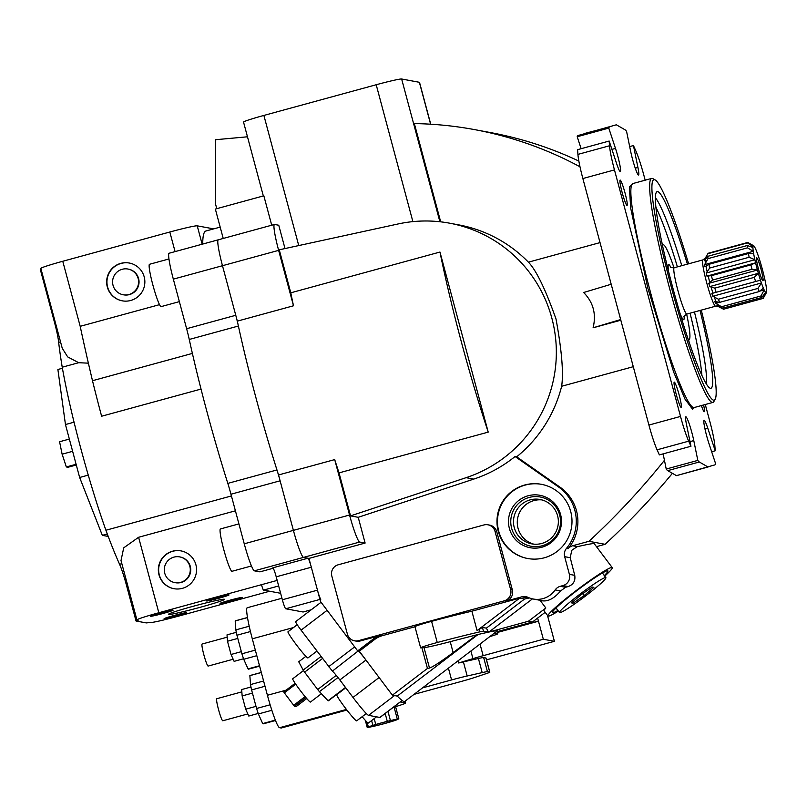 <?xml version="1.0" encoding="UTF-8"?>
<svg xmlns="http://www.w3.org/2000/svg" width="807" height="807" viewBox="0 0 807 807"><rect width="100%" height="100%" fill="white"/><g stroke="black" fill="none" stroke-linecap="round" stroke-linejoin="round"><path stroke-width="1.21" d="M540.004 600.267C546.561 602.436 553.431 599.329 560.623 590.946L565.556 587.294L568.239 586.548C573.414 584.55 575.573 580.818 574.735 575.341L570.236 557.708L571.739 550.344A40.229 3.339 -37 0 1 577.066 546.753L577.489 546.642C587.96 544.241 593.548 543.262 594.255 543.706L612.241 567.614A40.229 3.339 -37 0 1 604.736 576.137M570.236 557.708L564.658 556.669A9.139 9.089 100.5 0 1 566.474 548.397A42.065 41.793 100.5 0 0 558.414 486.863L515.068 456.52A131.672 130.845 100.5 0 1 473.739 479.106L358.217 517.307L365.117 543.061L308.95 558.414L303.513 557.395A27.428 2.774 -105.3 0 1 293.395 530.37L278.546 474.95A182.876 18.48 -105.3 0 1 237.329 321.136L222.48 265.715A27.428 2.774 -105.3 0 1 218.273 239.81A27.428 2.774 74.7 0 0 222.48 265.715L235.765 315.285A27.428 2.774 74.7 0 1 238.388 326.028A182.876 18.48 74.7 0 0 276.952 469.956A27.428 2.774 74.7 0 1 280.11 480.801L293.395 530.37A27.428 2.774 74.7 0 0 303.513 557.395L307.941 558.222A9.139 0.928 -105.3 0 1 311.32 567.23L317.464 590.169A9.139 0.928 -105.3 0 0 320.833 599.177M664.443 460.293A731.515 726.905 -79.5 0 1 588.949 541.305L572.677 545.744A9.139 9.089 -79.5 0 0 568.088 548.699A42.065 41.793 -79.5 0 0 560.028 487.166L558.414 486.863M663.132 453.867L663.687 456.601L662.971 453.907M620.644 319.542L593.095 327.793C596.454 314.084 593.296 302.312 583.643 292.497L611.192 284.256M593.095 327.793L620.825 320.208M544.241 557.808A37.737 37.505 100.5 0 1 497.616 514.543A37.737 37.505 100.5 0 1 571.971 519.839A37.737 37.505 100.5 0 1 544.241 557.808M414.969 626.757L382.256 635.694A21.95 21.809 -79.5 0 0 374.781 639.386L373.167 639.094L357.683 650.906L320.49 601.487L308.95 558.414M373.167 639.094A21.95 21.809 100.5 0 1 380.652 635.391L360.265 640.96A9.139 9.089 100.5 0 1 356.23 641.131L354.515 640.808A9.139 9.089 100.5 0 1 347.413 634.221L331.808 575.996A9.139 9.089 100.5 0 1 338.224 564.779L483.897 524.964A9.139 9.089 100.5 0 1 495.034 531.389L510.639 589.614A9.139 9.089 100.5 0 1 504.224 600.842L358.55 640.647A9.139 9.089 100.5 0 1 354.515 640.808M487.932 524.802L489.647 525.115A9.139 9.089 100.5 0 1 496.749 531.712L512.354 589.937A9.139 9.089 100.5 0 1 505.939 601.154L521.816 596.817A9.139 9.089 100.5 0 1 528.03 597.351A21.95 21.809 100.5 0 0 555.166 589.927A9.139 9.089 100.5 0 1 560.27 586.316L562.983 585.569A9.139 9.089 100.5 0 0 569.389 574.352L564.658 556.669M247.477 136.797L215.358 139.732L215.449 203.727L216.77 208.67M285.002 248.556L278.758 225.244L274.572 224.457A27.428 2.774 74.7 0 0 274.43 224.467A27.428 2.774 74.7 0 0 278.637 250.362L293.496 305.782L237.329 321.136M278.546 474.95L334.703 459.597L349.552 515.027A27.428 2.774 74.7 0 0 359.67 542.052L365.117 543.061M334.703 459.597A182.876 18.48 74.7 0 0 339.031 472.882L488.215 432.118L439.966 252.046A182.876 18.48 74.7 0 0 488.215 432.118M439.966 252.046L290.782 292.81A182.876 18.48 74.7 0 0 293.496 305.782M223.226 238.458L215.348 209.063L263.839 195.808L271.717 225.203M532.459 598.865L488.941 632.042C495.175 630.741 497.889 630.408 497.092 631.044L404.65 701.515A71.319 5.387 -127.3 0 1 397.246 696.088L392.384 695.18L427.448 668.448L421.859 647.597L424.008 647.567A27.428 1.332 165 0 0 450.225 641.666L478.067 634.473L397.246 696.088M374.781 639.386L359.297 651.199L392.384 695.18M359.297 651.199L357.683 650.906M478.067 634.473L488.497 632.133L483.474 631.205L479.953 631.82A73.155 3.551 165 0 0 437.253 642.513A17.371 0.847 165 0 0 420.629 647.839A17.371 0.847 165 0 0 420.729 647.9L421.859 647.597M427.448 668.448L429.495 668.045C432.976 666.864 440.864 661.72 453.151 652.601L477.482 634.363M521.816 596.817L528.686 598.098L524.52 599.056L486.369 628.149L482.455 627.422L477.078 630.61L519.658 598.148L524.52 599.056M488.497 632.133L486.369 628.149M545.179 612.311L532.469 622.005L528.444 621.249L488.941 632.042M532.469 622.005L495.811 632.022M477.078 630.61L471.873 611.202L519.658 598.148M540.024 600.287L545.825 607.994L528.444 621.249M471.873 611.202A73.155 3.551 165 0 0 431.584 621.34A17.371 0.847 165 0 0 414.949 626.676L420.629 647.839M430.736 124.217L419.529 82.375A23.776 1.16 165 0 0 419.378 82.294L401.644 78.995A23.776 1.16 165 0 0 376.203 84.745L263.879 115.431A23.776 1.16 165 0 0 243.532 122.079L263.324 195.95M596.474 546.652L605.079 544.301A731.515 726.905 -79.5 0 0 672.413 473.326M515.068 456.52L516.682 456.823A131.672 130.845 -79.5 0 0 561.642 386.271L633.283 366.701M516.682 456.823L560.028 487.166M588.949 541.305L605.079 544.301M561.642 386.271C563.649 372.804 561.763 350.369 556.003 318.977C545.35 289.007 536.151 270.073 528.393 262.174A131.672 130.845 -79.5 0 0 458.84 224.901L449.57 223.176A131.672 130.845 -79.5 0 0 398.093 223.963L279.262 249.807L290.782 292.81M358.217 517.307L350.551 515.875L466.083 477.683A131.672 130.845 -79.5 0 0 556.063 343.762A131.672 130.845 -79.5 0 0 449.57 223.176M350.551 515.875L339.031 472.882M579.991 166.787A365.763 363.453 -79.5 0 0 474.698 129.634A365.763 363.453 -79.5 0 0 414.354 123.582L440.683 221.844M528.393 262.174L600.025 242.604M578.851 161.067A365.763 363.453 -79.5 0 0 490.827 132.641L474.698 129.634M558.353 611.06A40.229 3.339 -37 0 1 547.943 615.993A40.229 3.339 -37 0 1 575.663 590.976A40.229 3.339 -37 0 1 598.562 574.645A40.229 3.339 -37 0 1 612.241 567.614M547.943 615.993L544.11 610.899A40.229 3.339 -37 0 1 545.825 607.994M557.909 610.475A34.751 2.885 -37 0 1 552.603 612.765A34.751 2.885 -37 0 1 552.392 612.654A34.751 2.885 -37 0 1 577.368 590.25A34.751 2.885 -37 0 1 607.711 570.751A34.751 2.885 -37 0 1 607.923 570.862A34.751 2.885 -37 0 1 604.302 575.562M489.718 636.662A73.155 3.551 165 0 0 495.619 634.776L497.788 633.888L494.247 633.202M527.828 558.555A37.737 37.505 100.5 0 1 498.121 514.634A37.737 37.505 100.5 0 1 541.638 484.341M541.88 547.217A26.661 26.5 100.5 0 1 509.378 514.684A26.661 26.5 100.5 0 1 553.703 502.579A26.661 26.5 100.5 0 1 541.88 547.217M542.133 545.784A25.047 24.886 100.5 0 1 511.598 515.219A25.047 24.886 100.5 0 1 553.229 503.85A25.047 24.886 100.5 0 1 542.133 545.784M541.759 543.454A22.576 22.435 100.5 0 1 513.867 517.559A22.576 22.435 100.5 0 1 558.343 520.737A22.576 22.435 100.5 0 1 541.759 543.454M533.699 544.13A22.576 22.435 100.5 0 1 541.931 499.906M663.687 456.601L666.229 469.038A58.518 5.911 74.7 0 0 667.732 470.632L676.417 475.626A5.488 0.555 74.7 0 0 676.478 475.636A5.488 0.555 74.7 0 0 676.488 475.636L714.861 464.893A58.518 5.911 74.7 0 0 715.617 463.712L708.919 443.416A16.231 1.644 74.7 0 1 704.087 420.215A16.231 1.644 74.7 0 1 707.82 428.335L715.224 450.78L714.881 446.059A29.264 2.956 74.7 0 0 709.948 421.91L705.278 404.499M645.176 180.193L643.895 175.391A29.264 2.956 74.7 0 0 635.724 150.637L633.445 145.553L637.923 167.463A16.231 1.644 74.7 0 1 638.549 174.998A16.231 1.644 74.7 0 1 634.927 167.21A16.231 1.644 74.7 0 1 630.63 151.222L626.575 131.41A58.518 5.911 74.7 0 0 625.082 129.816L616.387 124.823A5.488 0.555 74.7 0 0 616.326 124.813L577.943 135.556A58.518 5.911 74.7 0 0 577.197 136.736L581.141 148.7M584.732 133.448L609.537 126.921A58.518 5.911 74.7 0 0 608.781 128.101L615.479 148.407A16.231 1.644 74.7 0 1 620.311 171.598A16.231 1.644 74.7 0 1 616.578 163.488L609.174 141.043L577.58 149.668L577.923 154.399A29.264 2.956 74.7 0 0 582.866 178.539L648.919 425.057A29.264 2.956 74.7 0 0 657.08 449.812L659.369 454.896L690.953 446.261L686.475 424.361A16.231 1.644 74.7 0 1 685.849 416.815A16.231 1.644 74.7 0 1 689.471 424.603A16.231 1.644 74.7 0 1 693.778 440.592L697.823 460.404A58.518 5.911 74.7 0 0 699.316 461.997L708.011 466.991A5.488 0.555 74.7 0 0 708.072 467.001L676.478 475.636M629.682 146.581L633.445 145.553M577.197 136.736L608.781 128.101M609.174 141.043L609.517 145.764A29.264 2.956 74.7 0 0 614.46 169.914L680.513 416.432A29.264 2.956 74.7 0 0 688.674 441.177L690.953 446.261M666.229 469.038L697.823 460.404M711.673 451.749L715.224 450.78M676.276 394.502A13.134 1.332 74.7 0 0 681.189 407.434A13.134 1.332 74.7 0 0 679 394.421A13.134 1.332 74.7 0 0 674.259 382.104A13.134 1.332 74.7 0 0 676.276 394.502M622.147 192.48A13.134 1.332 74.7 0 0 627.049 205.412A13.134 1.332 74.7 0 0 624.87 192.399A13.134 1.332 74.7 0 0 620.129 180.082A13.134 1.332 74.7 0 0 622.147 192.48M701.384 405.568A13.134 1.332 74.7 0 0 704.269 411.731A13.134 1.332 74.7 0 0 703.613 404.963M694.555 407.434L692.567 409.25L684.992 399.102L673.714 372.198L647.688 287.605L630.701 208.196L629.349 186.962L633.344 183.431M701.273 310.12A114.281 11.55 -105.3 0 1 715.153 399.294L713.892 401.523A116.107 11.732 -105.3 0 1 712.904 402.421A116.107 11.732 -105.3 0 1 712.309 402.441A116.107 11.732 -105.3 0 1 670.234 290.772A116.107 11.732 -105.3 0 1 651.693 178.418A116.107 11.732 -105.3 0 1 652.994 178.68L655.213 179.961A114.281 11.55 -105.3 0 1 688.613 263.808M715.153 399.294A114.281 11.55 -105.3 0 1 713.59 400.191A114.281 11.55 -105.3 0 1 670.678 284.679A114.281 11.55 -105.3 0 1 655.213 179.961M700.032 310.453A101.924 10.299 -105.3 0 1 710.402 388.268A101.924 10.299 -105.3 0 1 710.291 388.248A101.924 10.299 -105.3 0 1 674.117 292.648A101.924 10.299 -105.3 0 1 656.646 191.945A101.924 10.299 -105.3 0 1 687.382 264.141M655.415 197.755A98.757 9.977 -105.3 0 1 681.794 265.674M694.454 311.976A98.757 9.977 -105.3 0 1 706.276 383.87M655.92 207.197A98.757 9.977 -105.3 0 1 677.406 266.865M690.066 313.177A98.757 9.977 -105.3 0 1 701.908 375.487M661.841 242.332A102.66 10.37 -105.3 0 1 662.668 244.783M688.603 339.697A102.66 10.37 -105.3 0 1 689.138 342.218M554.893 609.053A34.751 2.885 143 0 0 556.265 608.296M602.658 573.384A34.751 2.885 143 0 0 603.767 572.274M573.152 603.182L571.487 602.869L581.02 594.809L592.217 587.062L593.881 587.365L584.349 595.425L573.152 603.182L572.355 602.133M605.704 577.57A29.032 2.411 143 0 0 580.364 593.861A29.032 2.411 143 0 0 559.483 612.574A29.032 2.411 143 0 0 584.137 597.039A29.032 2.411 143 0 0 605.886 577.661A29.032 2.411 143 0 0 605.704 577.57M582.906 593.508L584.349 595.425M708.274 253.247A29.012 2.935 74.7 0 0 708.264 253.247A29.012 2.935 74.7 0 0 708.011 253.469A29.012 2.935 74.7 0 0 707.91 253.701L747.403 242.917A29.012 2.935 -105.3 0 1 747.746 242.463A29.012 2.935 -105.3 0 1 747.756 242.453L708.274 253.247M723.546 309.222L763.029 298.429L723.556 309.212A29.012 2.935 74.7 0 0 723.566 309.212A29.012 2.935 74.7 0 1 723.546 309.222L717.383 306.085A24.442 2.471 -105.3 0 1 716.919 305.692L722.406 308.244A29.012 2.935 74.7 0 1 721.549 306.741L715.516 303.23A24.442 2.471 -105.3 0 1 714.74 301.455L719.622 302.373A29.012 2.935 74.7 0 1 718.442 299.215L712.783 296.27A24.442 2.471 -105.3 0 1 711.845 293.476L716.112 292.316A29.012 2.935 74.7 0 1 714.82 288.129L709.726 286.596A24.442 2.471 -105.3 0 1 708.808 283.328L712.551 280.059A29.012 2.935 74.7 0 1 711.421 275.671L706.952 276.115A24.442 2.471 -105.3 0 1 706.236 273.018L709.666 268.045A29.012 2.935 74.7 0 1 708.909 264.313L705.015 266.905A24.442 2.471 -105.3 0 1 704.642 264.605L708.001 258.633A29.012 2.935 74.7 0 1 707.789 256.313L704.279 260.792A24.442 2.471 -105.3 0 1 704.34 259.733L707.91 253.701M718.906 306.64L717.907 305.944M662.587 245.792A49.035 4.953 -105.3 0 1 663.364 244.783A49.035 4.953 -105.3 0 1 673.996 267.793M686.646 314.115A49.035 4.953 -105.3 0 1 689.198 339.344A49.035 4.953 -105.3 0 1 688.018 338.869M707.789 256.313L747.272 245.52A29.012 2.935 -105.3 0 0 747.494 247.84L753.274 251.31A24.442 2.471 -105.3 0 1 752.921 247.497A24.442 2.471 -105.3 0 1 752.971 246.438A24.442 2.471 -105.3 0 1 753.546 245.691A24.442 2.471 -105.3 0 1 754.01 246.085A24.442 2.471 -105.3 0 1 755.413 248.546A24.442 2.471 -105.3 0 1 756.199 250.321A24.442 2.471 -105.3 0 1 758.146 255.506A24.442 2.471 -105.3 0 1 759.094 258.301A24.442 2.471 -105.3 0 1 761.203 265.18A24.442 2.471 -105.3 0 1 762.131 268.449A24.442 2.471 -105.3 0 1 763.977 275.661A24.442 2.471 -105.3 0 1 764.693 278.758A24.442 2.471 -105.3 0 1 765.924 284.871A24.442 2.471 -105.3 0 1 766.287 287.171A24.442 2.471 -105.3 0 1 766.65 290.984A24.442 2.471 -105.3 0 1 766.6 292.043A24.442 2.471 -105.3 0 1 766.428 292.628A24.442 2.471 -105.3 0 1 766.014 292.79A24.442 2.471 -105.3 0 1 765.55 292.396A24.442 2.471 -105.3 0 1 764.148 289.935A24.442 2.471 -105.3 0 1 763.372 288.17A24.442 2.471 -105.3 0 1 761.415 282.985A24.442 2.471 -105.3 0 1 760.476 280.18A24.442 2.471 -105.3 0 1 758.358 273.311A24.442 2.471 -105.3 0 1 757.44 270.032A24.442 2.471 -105.3 0 1 755.584 262.83A24.442 2.471 -105.3 0 1 754.868 259.733A24.442 2.471 -105.3 0 1 753.647 253.62A24.442 2.471 -105.3 0 1 753.274 251.31L704.642 264.605M708.001 258.633L747.494 247.84M708.909 264.313L748.402 253.529A29.012 2.935 -105.3 0 0 749.148 257.251L754.868 259.733L706.236 273.018M709.666 268.045L749.148 257.251M711.421 275.671L750.913 264.878A29.012 2.935 -105.3 0 0 752.043 269.266L757.44 270.032L708.808 283.328M712.551 280.059L752.043 269.266M714.82 288.129L754.313 277.336A29.012 2.935 -105.3 0 0 755.604 281.522L760.476 280.18M716.112 292.316L755.604 281.522M718.442 299.215L757.924 288.422A29.012 2.935 -105.3 0 0 759.115 291.579L763.372 288.17M719.622 302.373L759.115 291.579M721.549 306.741L761.041 295.957A29.012 2.935 -105.3 0 0 761.899 297.45L765.55 292.396M722.406 308.244L761.899 297.45M766.428 292.628L763.291 298.207A29.012 2.935 -105.3 0 1 763.039 298.429A29.012 2.935 -105.3 0 1 763.029 298.429L766.014 292.79L765.097 293.052M753.546 245.691L747.756 242.453L708.264 253.247M704.34 259.733L705.57 259.39M751.256 246.912L752.971 246.438L747.403 242.917M752.921 247.497L747.272 245.52M753.647 253.62L748.402 253.529M706.952 276.115L755.584 262.83L750.913 264.878M709.726 286.596L758.358 273.311L754.313 277.336M712.783 296.27L761.415 282.985L757.924 288.422M715.516 303.23L719.087 302.252M759.619 291.176L764.148 289.935L761.041 295.957M758.469 269.003A11.883 1.2 -105.3 0 1 756.562 257.847A11.883 1.2 -105.3 0 1 760.94 268.923A11.883 1.2 -105.3 0 1 762.807 280.695A11.883 1.2 -105.3 0 1 758.469 269.003M259.612 666.138L248.576 669.154A25.057 2.532 -105.3 0 1 248.042 668.882L243.724 659.269A25.057 2.532 -105.3 0 1 241.908 653.791L236.935 635.23A25.057 2.532 -105.3 0 1 235.846 629.884L235.2 620.946A25.057 2.532 -105.3 0 1 235.372 620.815L247.497 617.506M275.5 720.5L263.233 723.849A25.057 2.532 -105.3 0 1 262.699 723.586L258.371 713.963A25.057 2.532 -105.3 0 1 256.565 708.485L251.592 689.924A25.057 2.532 -105.3 0 1 250.503 684.578L249.857 675.641A25.057 2.532 -105.3 0 1 250.029 675.509L261.307 672.433M414.041 694.363L460.646 681.622A21.95 1.069 165 0 0 474.829 677.416L486.752 673.452A14.627 0.706 165 0 0 489.819 672.17A14.627 0.706 165 0 0 489.728 672.12L487.438 671.696A14.627 0.706 165 0 0 482.193 672.604L467.182 675.994A21.95 1.069 165 0 0 451.577 679.938L422.565 687.867M281.179 728.005L346.899 710.049L281.34 727.995A32.916 3.329 -105.3 0 1 281.179 728.005L279.565 727.702A32.916 3.329 -105.3 0 1 267.42 695.271L252.298 638.811A32.916 3.329 -105.3 0 1 247.245 607.732L281.956 598.249M458.104 660.762L458.699 662.991L472.942 658.633A21.95 1.069 165 0 1 483.141 655.698L543.313 639.255L538.491 621.229A14.627 1.483 74.7 0 1 538.42 621.017L537.633 618.071M486.5 659.803A21.95 1.069 165 0 0 494.237 657.755L554.409 641.313L543.313 639.255M547.449 615.337L549.527 623.085A14.627 1.483 74.7 0 1 549.577 623.297L554.409 641.313M497.405 632.456L538.491 621.229M489.819 672.17L486.036 658.048A14.627 0.706 165 0 0 485.945 658.008L483.655 657.574A14.627 0.706 165 0 0 478.41 658.492L463.4 661.881A21.95 1.069 165 0 0 458.699 662.991M497.354 632.244L538.42 621.017M395.581 706.639A22.243 1.079 165 0 0 405.649 702.988A22.243 1.079 165 0 0 405.507 702.907L400.322 701.949M367.064 722.154L368.396 727.127L367.246 727.521L368.789 727.198A15.182 0.736 165 0 0 375.689 725.836L378.836 725.069A15.182 0.736 165 0 0 390.356 721.922L393.11 721.075A15.182 0.736 165 0 0 397.72 719.289L398.86 718.896L397.326 719.219A15.182 0.736 165 0 0 390.427 720.58L387.279 721.347A15.182 0.736 165 0 0 375.759 724.494L373.005 725.342A15.182 0.736 165 0 0 368.396 727.127M393.998 706.771L397.326 719.219M387.955 711.381L390.417 720.55L387.985 711.36M385.171 713.499L387.279 721.347M374.186 718.603L375.759 724.494M396.741 719.471A14.264 0.696 165 0 0 382.175 722.729A14.264 0.696 165 0 0 369.273 726.895A14.264 0.696 165 0 0 384.626 723.496A14.264 0.696 165 0 0 396.832 719.511A14.264 0.696 165 0 0 396.741 719.471M270.133 704.783L256.565 708.485M265.009 686.263L251.592 689.924M263.596 681.007L250.503 684.578M261.327 672.513L249.857 675.641M275.348 720.126L262.699 723.586M271.848 710.281L258.371 713.963M258.2 713.459L248.778 716.041L245.691 709.171L242.14 695.927L252.45 693.112M245.691 709.171L256.001 706.357M242.14 695.927L241.676 689.551L250.977 687.009M247.83 713.933L222.793 720.772A11.429 1.16 -105.3 0 1 218.657 710.059A11.429 1.16 -105.3 0 1 216.76 698.721L241.848 691.871M255.325 650.119L241.908 653.791M250.442 631.538L236.935 635.23M249.212 626.232L235.846 629.884M247.507 617.587L235.2 620.946M259.511 665.755L248.042 668.882M256.818 655.688L243.724 659.269M243.543 658.764L234.121 661.347L231.034 654.477L241.343 651.663M231.034 654.477L227.483 641.232L237.793 638.418M227.483 641.232L227.019 634.857L236.32 632.315M233.173 659.238L208.135 666.078A11.429 1.16 -105.3 0 1 204.01 655.355A11.429 1.16 -105.3 0 1 202.103 644.026L227.191 637.177M121.847 563.659L119.577 564.275A24.866 2.512 -105.3 0 1 126.427 585.095L136.04 621.007L138.189 620.21L137.079 619.988A25.602 1.241 165 0 1 136.918 619.907A25.602 1.241 165 0 1 158.828 612.755L261.498 584.692A5.488 0.555 -105.3 0 0 263.516 590.099L280.624 593.286M126.427 585.095L125.721 578.105M269.639 591.238L177.913 616.306A25.602 1.241 165 0 1 150.516 622.49L146.289 622.913L136.04 621.007M119.577 564.275A185.731 18.773 -105.3 0 1 105.909 530.239A132.409 13.376 -105.3 0 1 62.23 367.205A202.022 20.417 -105.3 0 1 58.659 342.35A24.866 2.512 -105.3 0 0 54.523 322.487L40.35 269.588L41.107 269.356M159.514 304.653L80.196 326.321A307.649 31.09 74.7 0 0 92.492 380.712A183.804 18.571 74.7 0 0 101.621 416.23L201.024 389.075M273.23 568.239L259.945 571.86L254.366 570.831A27.428 2.774 -105.3 0 1 244.249 543.797L349.552 515.027M218.415 239.81A27.428 2.774 74.7 0 0 218.273 239.81L169.127 253.237A27.428 2.774 -105.3 0 0 173.334 279.141L186.619 328.711A27.428 2.774 -105.3 0 1 189.252 339.454A182.876 18.48 -105.3 0 0 227.816 483.383A27.428 2.774 -105.3 0 1 230.963 494.227L244.249 543.797M220.18 227.11L205.936 231.004A182.876 18.48 74.7 0 0 202.749 244.057M92.492 380.712L192.379 353.416M303.16 611.978A9.139 0.928 -105.3 0 1 303.119 611.999A9.139 0.928 -105.3 0 1 303.069 611.999L285.728 608.771A9.139 0.928 -105.3 0 1 282.359 599.762L276.216 576.823L311.32 567.23M307.941 558.222L272.847 567.815A9.139 0.928 -105.3 0 1 276.216 576.823M158.999 574.836A19.227 19.106 -79.5 0 0 196.232 573.283A19.227 19.106 -79.5 0 0 180.97 550.888A19.227 19.106 -79.5 0 0 158.999 574.836M235.412 510.811L138.602 537.27L158.828 612.755M136.918 619.907L121.01 560.542L123.723 547.832L138.602 537.27M168.592 614.47A29.032 1.412 165 0 0 198.24 607.832A29.032 1.412 165 0 0 224.497 599.339A29.032 1.412 165 0 0 196.081 605.492A29.032 1.412 165 0 0 168.411 614.369A29.032 1.412 165 0 0 168.592 614.47M150.717 616.266A11.611 0.565 165 0 0 162.853 613.532A11.611 0.565 165 0 0 173.061 610.183A11.611 0.565 165 0 0 161.723 612.674A11.611 0.565 165 0 0 150.657 616.195A11.611 0.565 165 0 0 150.717 616.266M220.109 603.475A11.611 0.565 165 0 0 232.245 600.751A11.611 0.565 165 0 0 242.453 597.402A11.611 0.565 165 0 0 231.105 599.883A11.611 0.565 165 0 0 220.039 603.404A11.611 0.565 165 0 0 220.109 603.475M206.663 600.973A11.611 0.565 165 0 0 218.798 598.249A11.611 0.565 165 0 0 229.006 594.9A11.611 0.565 165 0 0 217.668 597.382A11.611 0.565 165 0 0 206.602 600.902A11.611 0.565 165 0 0 206.663 600.973M164.164 618.767A11.611 0.565 165 0 0 176.299 616.034A11.611 0.565 165 0 0 186.508 612.684A11.611 0.565 165 0 0 175.159 615.176A11.611 0.565 165 0 0 164.103 618.697A11.611 0.565 165 0 0 164.164 618.767M88.377 363.17L78.693 362.706L67.667 356.886L62.24 348.231L40.854 268.418A25.602 1.241 -15 0 1 62.764 261.266L169.823 232.013A25.602 1.241 -15 0 1 197.221 225.829L213.673 228.885M107.301 286.969A19.227 19.106 -79.5 0 0 144.534 285.426A19.227 19.106 -79.5 0 0 129.271 263.021A19.227 19.106 -79.5 0 0 107.301 286.969M60.535 341.835L58.659 342.35M231.427 495.942L105.909 530.239M78.693 362.706L62.23 367.205M251.451 565.969L232.002 571.285A21.95 2.219 -105.3 0 1 223.791 549.668A21.95 2.219 -105.3 0 1 220.432 528.948L238.922 523.894M179.366 301.626L161.087 306.63A21.95 2.219 -105.3 0 1 152.876 285.002A21.95 2.219 -105.3 0 1 149.517 264.282L168.966 258.966M129.423 263.052A19.227 19.106 -79.5 0 0 107.603 287.03A19.227 19.106 -79.5 0 0 122.382 300.86M123.199 294.757L123.663 294.837A13.073 12.993 -79.5 0 0 138.824 284.367A13.073 12.993 -79.5 0 0 128.444 269.135L127.98 269.044A13.073 12.993 -79.5 0 0 113.041 285.325A13.073 12.993 -79.5 0 0 138.37 284.276A13.073 12.993 -79.5 0 0 127.98 269.044M181.121 550.909A19.227 19.106 -79.5 0 0 159.302 574.887A19.227 19.106 -79.5 0 0 174.08 588.727M174.897 582.614L175.361 582.704A13.073 12.993 -79.5 0 0 190.523 572.224A13.073 12.993 -79.5 0 0 180.143 556.991L179.689 556.901A13.073 12.993 -79.5 0 0 164.739 573.192A13.073 12.993 -79.5 0 0 190.069 572.133A13.073 12.993 -79.5 0 0 179.689 556.901M62.411 368.254L57.892 369.495L65.458 424.543L79.641 477.482L102.328 535.344L107.301 533.992M102.328 535.344L108.219 536.443M65.458 424.543L74.062 422.192M79.641 477.482L88.266 475.121M69.352 439.069L59.577 441.742L62.119 454.19L66.335 466.95L76.1 464.277M66.335 466.95L67.99 467.263L76.292 464.993M62.119 454.19L72.63 451.325M295.715 621.642A10.975 0.827 52.7 0 0 295.634 621.662A10.975 0.827 52.7 0 0 301.082 630.156L332.363 671.152L358.167 650.987M402.199 700.526L380.016 717.433A21.95 1.654 52.7 0 1 379.855 717.453L368.567 715.355A21.95 1.654 52.7 0 1 353.002 697.43L339.848 679.958A10.975 0.827 52.7 0 0 332.363 671.152M339.848 679.958L365.954 660.055A10.975 0.827 52.7 0 0 358.459 651.249M365.954 660.055L379.098 677.527L353.002 697.43M376.516 716.828L368.385 723.032A16.463 1.241 -127.3 0 1 368.264 723.052A16.463 1.241 -127.3 0 1 362.161 716.687M366.307 713.519L356.684 720.853A16.463 1.241 -127.3 0 1 356.573 720.873A16.463 1.241 -127.3 0 1 345.305 707.971A16.463 1.241 -127.3 0 1 336.731 694.676L345.749 687.796M316.869 651.138L307.951 657.937A16.463 1.241 -127.3 0 1 307.84 657.957A16.463 1.241 -127.3 0 1 296.572 645.055A16.463 1.241 -127.3 0 1 287.998 631.76L297.218 624.729M345.638 687.645L328.378 700.799A24.503 1.846 -127.3 0 1 328.046 700.738L319.431 691.67A24.503 1.846 -127.3 0 1 317.676 689.521L304.602 672.16A24.503 1.846 -127.3 0 1 303.19 670.082L298.731 661.78L305.893 656.323M345.487 687.443L328.046 700.738M337.982 677.527L319.431 691.67M336.247 675.368L317.676 689.521M322.447 658.552L304.602 672.16M320.934 656.545L303.19 670.082M321.388 693.727L310.463 702.05A14.627 1.1 -127.3 0 1 300.718 691.085A14.627 1.1 -127.3 0 1 292.729 678.778L303.513 670.556M306.741 698.539L296.219 706.559L294.505 706.236A11.883 0.898 -127.3 0 1 293.687 705.298L284.326 692.85A11.883 0.898 -127.3 0 1 283.761 691.962L295.12 683.297M305.893 697.551L294.505 706.236M305.096 696.592L293.687 705.298M295.715 684.175L284.326 692.85M568.088 548.699L566.474 548.397M572.677 545.744L577.489 546.642M359.67 542.052L254.366 570.831M278.637 250.362L173.334 279.141M560.623 590.946L555.166 589.927M504.224 600.842L505.939 601.154M358.55 640.647L360.265 640.96M382.256 635.694L380.652 635.391M565.556 587.294L560.27 586.316M574.735 575.341L569.389 574.352M568.239 586.548L562.983 585.569M298.741 245.57L263.879 115.431M466.083 477.683L473.739 479.106M495.034 531.389L496.749 531.712M510.639 589.614L512.354 589.937M430.615 124.207L419.378 82.294M412.881 221.622L376.203 84.745M439.896 221.754L401.644 78.995M453.151 652.601L450.225 641.666M429.495 668.045L424.008 647.567M483.474 631.205L482.455 627.422M479.953 631.82L479.247 629.167M437.253 642.513L431.584 621.34M497.737 633.858L497.142 631.659M635.26 168.189L637.923 167.463M577.943 135.556L609.537 126.921M611.928 149.376L615.479 148.407M577.923 154.399L609.517 145.764M582.866 178.539L614.46 169.914M648.919 425.057L680.513 416.432M657.08 449.812L688.674 441.177M690.005 441.621L693.778 440.592M667.732 470.632L699.316 461.997M676.417 475.626L708.011 466.991M705.005 429.102L707.82 428.335M712.904 402.421L694.121 407.555A116.107 11.732 -105.3 0 1 693.536 407.565A116.107 11.732 -105.3 0 1 651.451 295.907A116.107 11.732 -105.3 0 1 632.91 183.542L651.693 178.418M705.338 258.442A25.34 2.562 -105.3 0 1 705.489 257.947L708.011 253.469M705.6 263.324A25.34 2.562 -105.3 0 1 705.268 259.814M707.204 271.949A25.34 2.562 -105.3 0 1 706.075 266.31M709.837 282.591A25.34 2.562 -105.3 0 1 709.595 281.673A25.34 2.562 -105.3 0 1 708.132 275.944M712.974 293.163A25.34 2.562 -105.3 0 1 711.028 286.828M716.001 301.556A25.34 2.562 -105.3 0 1 714.195 296.784M718.301 306.125A25.34 2.562 -105.3 0 1 717.009 303.856M718.159 306.297L715.607 306.196A23.998 2.421 -105.3 0 1 706.639 282.551A23.998 2.421 -105.3 0 1 702.958 259.884L705.489 257.947M715.607 306.196L686.868 314.054A23.998 2.421 -105.3 0 1 677.89 290.409A23.998 2.421 -105.3 0 1 674.218 267.742C671.626 267.773 670.314 267.44 670.274 266.734L670.274 266.744M668.62 271.636A28.578 2.885 -105.3 0 1 670.667 267.107M684.134 316.405A28.578 2.885 -105.3 0 1 680.069 313.55M448.42 668.146L451.577 679.938M286.132 690.156L267.42 695.271M293.526 627.543L252.298 638.811M346.425 709.434L279.565 727.702M470.895 651.017L472.942 658.633M480.024 644.057L483.141 655.698M485.945 658.008L489.728 672.12M483.655 657.574L487.438 671.696M478.41 658.492L482.193 672.604M463.4 661.881L467.182 675.994M405.053 701.212L405.507 702.907M230.963 494.227L280.11 480.801M227.816 483.383L276.952 469.956M189.252 339.454L238.388 326.028M186.619 328.711L235.765 315.285M303.069 611.999L311.23 609.769M285.728 608.771L319.945 599.419M282.359 599.762L317.464 590.169M277.174 580.415L261.498 584.692M278.667 585.963L263.516 590.099M202.154 244.218L197.221 225.829M175.079 251.613L169.823 232.013M80.196 326.321L62.764 261.266M301.082 630.156L327.128 610.304M328.61 666.753L354.656 646.891M368.567 715.355L394.512 695.573M379.855 717.453L402.128 700.476M274.43 224.467L218.273 239.81M540.781 600.428L533.245 599.026M497.788 633.888L497.193 631.639M556.003 607.943L559.483 612.574M602.405 573.041L605.886 577.661M702.958 259.884L674.218 267.742M683.983 316.919C683.337 316.768 684.296 315.809 686.868 314.054M663.364 244.783L662.365 244.783M689.198 339.344L688.341 339.848M405.154 701.132L405.649 702.988M365.329 720.369L367.246 727.521M395.339 705.752L398.86 718.896M371.593 720.58L372.874 725.342M303.119 611.999L311.209 609.789M295.634 621.662L321.075 602.264"/></g></svg>
